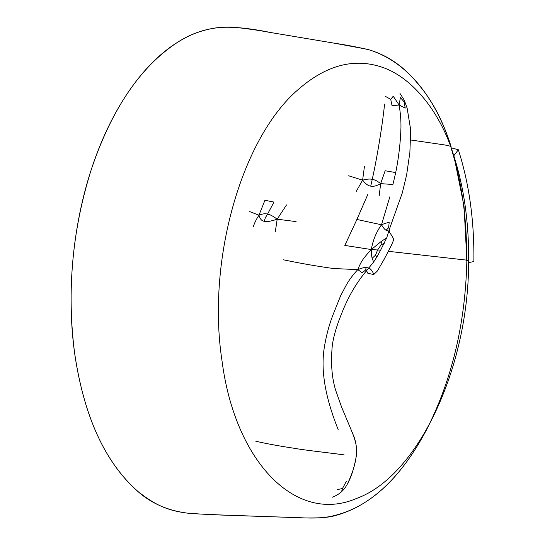 <?xml version="1.0" encoding="UTF-8"?>
<svg xmlns="http://www.w3.org/2000/svg" width="545" height="545" viewBox="0 0 545 545"><rect width="100%" height="100%" fill="white"/><g stroke="black" fill="none" stroke-linecap="round" stroke-linejoin="round"><path stroke-width="0.82" d="M364.448 166.382L362.616 180.163L348.643 175.783M362.616 180.163C366.853 179.019 370.069 178.76 372.255 179.373L370.729 186.145C368.263 185.906 365.559 183.917 362.616 180.163L356.335 191.275M253.221 227.013C254.277 223.396 256.198 219.458 258.977 215.2C262.418 213.769 265.279 213.408 267.554 214.124L273.972 202.072L264.931 200.281L258.977 215.2C259.999 218.961 261.743 220.984 264.202 221.277L265.326 217.789L267.554 214.124C269.918 214.444 273.127 216.14 277.18 219.199C270.783 221.345 266.457 222.033 264.202 221.277M258.977 215.2L249.746 211.624M296.092 221.597L277.18 219.199L286.507 204.934M277.18 219.199L275.3 231.802M370.729 186.145C373.1 186.792 376.404 185.961 380.648 183.638L392.925 184.496L395.718 172.588L385.151 170.742L380.648 183.638L379.225 195.539M380.648 183.638C377.467 181.09 374.667 179.666 372.255 179.373L374.592 168.371C379.218 144.514 382.556 123.088 384.6 104.095M404.049 101.752L405.242 108.114L399.117 105.015L392.066 105.737L390.717 99.333L393.231 96.233L399.117 105.015L400.364 97.603L404.049 101.752L404.281 100.171L407.149 108.223L410.664 129.703M399.117 105.015C400.452 112.904 401.072 120.404 400.963 127.51C400.473 142.613 398.729 157.641 395.718 172.588M341.538 491.726L342.519 488.477L346.232 481.446M342.519 488.477L337.437 489.601M283.468 259.815C300.711 263.405 317.415 266.314 333.588 268.535L357.806 269.605C360.838 262.213 362.411 259.141 371.322 249.549C372.869 240.352 376.261 232.095 381.507 224.772L356.9 219.465L344.828 245.427L371.322 249.549L380.621 250.175L376.936 256.872L375.491 255.203L372.194 258.241C371.676 256.961 371.39 254.065 371.322 249.549L381.343 241.353L386.712 237.865L380.621 250.175M389.845 196.793L381.507 224.772C383.421 227.987 384.968 229.806 386.153 230.228L388.98 231.23M390.717 99.333L385.438 96.383M365.763 269.877L366.022 267.466C364.707 267.288 361.969 267.997 357.806 269.605L362.187 272.82L365.763 269.877L367.092 270.075L364.278 273.495C355.292 284.694 347.778 297.952 341.729 313.259C336.306 326.591 333.152 338.016 332.225 346.239C330.672 363.733 331.898 378.625 335.897 390.922L341.613 407.129L352.676 433.473C356.648 444.086 357.104 448.971 356.226 456.492C354.291 467.59 351.409 476.643 347.574 483.66C342.832 492.966 335.802 495.807 332.457 497.176M393.034 239.057L393.79 239.562L391.358 245.482L384.157 259.257L377.399 270.988L373.741 274.551C372.814 271.635 371.281 269.468 369.149 268.045L366.022 267.466M372.194 258.241L373.598 262.07L367.092 270.068M369.149 268.045L367.48 269.598M386.153 230.228L388.558 227.769L389.62 228.559L386.712 237.865M375.491 255.203L377.576 250.066L381.132 244.794L381.343 241.353M381.132 244.794L384.28 243.308M388.558 227.769L389.191 222.633C387.979 222.455 385.417 223.171 381.507 224.772M410.712 129.737L409.874 152.464L406.638 174.836L402.312 192.889L389.62 228.559M453.801 155.747C464.108 187.814 469.061 223.43 468.645 262.581C468.325 369.258 417.313 476.507 356.648 498.409C296.139 524.692 234.99 462.051 221.992 360.674C206.63 260.885 241.524 137.251 298.919 88.91C328.199 63.629 357.561 57.007 387.005 69.052C414.384 80.803 440.742 112.89 453.801 155.747L458.345 149.759C469.163 183.529 474.348 220.793 473.878 261.566L468.645 262.581M388.394 251.32L466.622 260.122M410.794 139.997L445.102 145.004L451.049 146.367L450.974 147.77C461.874 181.758 467.085 219.328 466.622 260.476L468.666 260.932M450.974 147.77L458.345 149.759M389.014 231.468L389.253 231.945C391.617 235.202 393.129 237.736 393.79 239.562M373.741 274.551L367.848 273.277L366.547 270.729M367.82 194.476L356.9 219.465M373.598 262.07L376.936 256.872M338.247 429.835C327.879 403.736 320.113 375.11 324.152 348.459C326.108 335.904 329.262 324.186 333.595 313.321L340.645 295.751L346.293 285.021C349.181 279.892 353.017 274.755 357.806 269.605M399.962 93.379L404.356 100.3M344.12 454.864C325.794 452.418 303.933 450.088 293.605 448.194C279.565 446.096 266.961 443.773 255.796 441.232M347.41 483.953C355.613 466.683 360.286 448.801 352.445 433.255M389.253 231.945L389.627 228.546M454.04 156.524L464.04 206.303L466.874 260.224C465.444 323.171 452.057 379.579 426.715 429.446C401.611 476.82 371.472 505.447 336.279 515.325C328.301 517.743 316.454 518.554 300.738 517.75C263.603 516.36 231.639 515.713 192.201 513.622C167.41 511.462 154.521 504.35 138.239 491.733C104.933 462.589 83.685 416.026 74.474 352.056C66.858 291.194 72.206 231.155 90.518 171.941C109.436 112.25 141.714 64.14 178.229 41.904C190.369 34.219 203.605 29.457 217.946 27.611C231.209 26.392 248.833 28.033 270.817 32.543L334.398 43.205L366.84 49.193C386.555 54.514 403.586 66.054 417.94 83.801C431.94 99.871 442.976 120.724 451.049 146.367C434.937 95.729 405.841 61.231 369.251 49.854C357.643 47.129 345.557 44.833 332.975 42.966L269.359 32.305C258.01 30.2 246.217 28.517 233.969 27.25C213.32 26.187 194.367 31.303 177.118 42.592C140.624 66.667 112.25 108.271 91.996 167.404C72.301 226.202 66.068 296.071 75.128 356.696C84.666 417.743 105.369 462.473 137.238 490.895C151.026 503.335 168.017 510.781 188.209 513.24C203.932 514.357 218.388 515.059 231.571 515.352L290.88 517.423C302.659 518.063 313.409 518.131 323.13 517.627C363.44 512.498 397.755 483.51 426.074 430.666C451.819 380.574 465.416 323.757 466.874 260.224"/></g></svg>
